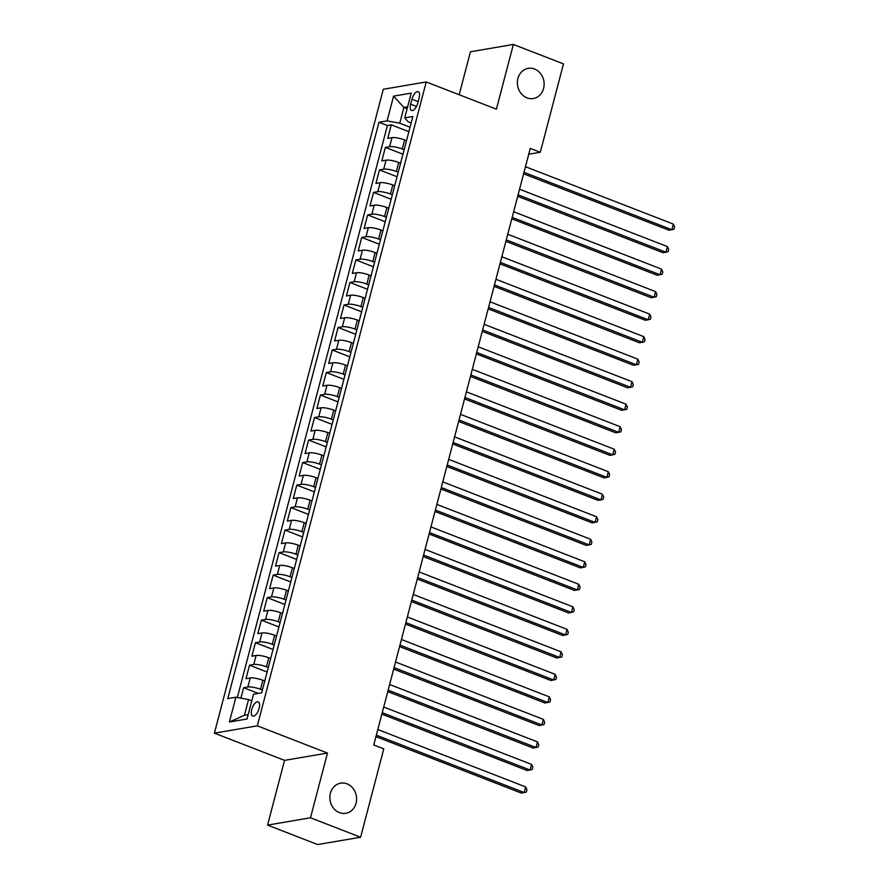<?xml version="1.0" encoding="UTF-8"?>
<svg xmlns="http://www.w3.org/2000/svg" width="889" height="889" viewBox="0 0 889 889"><rect width="100%" height="100%" fill="white"/><g stroke="black" fill="none" stroke-linecap="round" stroke-linejoin="round"><path stroke-width="1.33" d="M347.01 783.831A15.302 13.313 -99.7 0 1 356.589 799.656A15.302 13.313 -99.7 0 1 345.799 813.324A15.302 13.313 -99.7 0 1 339.442 812.646A15.302 13.313 -99.7 0 1 329.863 796.833A15.302 13.313 -99.7 0 1 340.654 783.165A15.302 13.313 -99.7 0 1 347.01 783.831M534.533 69.031A15.302 13.313 -99.7 0 1 544.112 84.855A15.302 13.313 -99.7 0 1 533.322 98.523A15.302 13.313 -99.7 0 1 526.966 97.846A15.302 13.313 -99.7 0 1 517.387 82.032A15.302 13.313 -99.7 0 1 528.177 68.364A15.302 13.313 -99.7 0 1 534.533 69.031M259.144 708.322A7.645 3.345 -68.8 0 0 258.199 701.821A7.645 3.345 -68.8 0 0 251.72 709.589A7.645 3.345 -68.8 0 0 252.665 716.078A7.645 3.345 -68.8 0 0 259.144 708.322M267.567 825.103L310.494 817.78L327.474 753.061L284.547 760.373L267.567 825.103L317.673 844.55L360.601 837.227L383.781 748.871L373.758 744.982L530.277 148.374L540.301 152.263L563.482 63.897L513.375 44.45L470.448 51.773L459.168 94.734M284.547 760.373L214.393 733.147L383.303 89.267L426.231 81.955L257.321 725.835L214.393 733.147M406.495 140.706L404.628 139.973A9.557 2.178 -165.3 0 0 391.971 137.662L387.737 138.384L391.282 124.871L408.862 131.694M404.139 149.708L402.261 148.985A9.557 2.178 -165.3 0 0 389.604 146.663L385.37 147.385L402.961 154.208M385.37 147.385L381.826 160.898L386.059 160.176A9.557 2.178 -165.3 0 1 398.728 162.487L400.595 163.22M394.683 185.734L392.816 185.001A9.557 2.178 -165.3 0 0 380.159 182.69L375.925 183.412L379.47 169.899L397.05 176.722M388.782 208.248L386.915 207.515A9.557 2.178 -165.3 0 0 374.247 205.203L370.013 205.926L373.558 192.413L391.149 199.236M382.87 230.762L381.003 230.029A9.557 2.178 -165.3 0 0 368.346 227.706L364.112 228.429L367.657 214.927L385.237 221.75M376.969 253.276L375.102 252.543A9.557 2.178 -165.3 0 0 362.434 250.22L358.2 250.942L361.745 237.441L379.336 244.264M371.057 275.79L369.191 275.057A9.557 2.178 -165.3 0 0 356.533 272.734L352.3 273.456L355.844 259.955L373.424 266.778M365.157 298.304L363.29 297.571A9.557 2.178 -165.3 0 0 350.622 295.248L346.388 295.97L349.933 282.469L367.524 289.292M359.245 320.807L357.378 320.084A9.557 2.178 -165.3 0 0 344.721 317.762L340.487 318.484L344.032 304.983L361.612 311.806M353.344 343.321L351.477 342.598A9.557 2.178 -165.3 0 0 338.809 340.276L334.575 340.998L338.12 327.496L355.711 334.32M347.432 365.835L345.565 365.112A9.557 2.178 -165.3 0 0 332.908 362.79L328.674 363.512L332.219 350.01L349.799 356.833M341.532 388.349L339.665 387.626A9.557 2.178 -165.3 0 0 326.996 385.304L322.763 386.026L326.307 372.524L343.899 379.347M335.62 410.862L333.753 410.14A9.557 2.178 -165.3 0 0 321.096 407.818L316.862 408.54L320.407 395.038L337.987 401.861M329.719 433.376L327.852 432.654A9.557 2.178 -165.3 0 0 315.184 430.332L310.95 431.054L314.495 417.541L332.086 424.375M323.807 455.89L321.94 455.168A9.557 2.178 -165.3 0 0 309.283 452.845L305.049 453.568L308.594 440.055L326.174 446.889M317.906 478.404L316.039 477.682A9.557 2.178 -165.3 0 0 303.371 475.359L299.137 476.082L302.682 462.569L320.273 469.392M311.995 500.918L310.128 500.196A9.557 2.178 -165.3 0 0 297.471 497.873L293.237 498.596L296.782 485.083L314.362 491.906M306.094 523.432L304.227 522.71A9.557 2.178 -165.3 0 0 291.559 520.387L287.325 521.11L290.87 507.597L308.461 514.42M300.182 545.946L298.315 545.224A9.557 2.178 -165.3 0 0 285.658 542.901L281.424 543.624L284.969 530.111L302.549 536.934M294.281 568.46L292.414 567.738A9.557 2.178 -165.3 0 0 279.746 565.415L275.512 566.137L279.057 552.625L296.648 559.448M288.369 590.974L286.502 590.252A9.557 2.178 -165.3 0 0 273.845 587.929L269.611 588.651L273.156 575.139L290.736 581.962M282.469 613.488L280.602 612.765A9.557 2.178 -165.3 0 0 267.933 610.443L263.7 611.165L267.245 597.652L284.836 604.476M276.557 636.002L274.69 635.268A9.557 2.178 -165.3 0 0 262.033 632.957L257.799 633.679L261.344 620.166L278.924 626.989M270.656 658.516L268.789 657.782A9.557 2.178 -165.3 0 0 256.121 655.471L251.887 656.193L255.432 642.68L273.023 649.503M264.744 681.03L262.877 680.296A9.557 2.178 -165.3 0 0 250.22 677.985L245.986 678.707L249.531 665.194L267.111 672.017M411.951 99.224L410.651 104.18A7.412 3.234 -68.8 0 0 411.563 110.469A7.412 3.234 -68.8 0 0 417.841 102.957L419.141 98.001A7.412 3.234 -68.8 0 0 418.23 91.7A7.412 3.234 -68.8 0 0 411.951 99.224L418.186 101.646M407.14 108.702L403.884 107.447L399.75 123.204L387.093 120.882L378.97 122.271L227.773 698.61L235.896 697.232L229.395 721.99L247.031 718.99L253.532 694.22L261.655 692.831L412.852 116.492L404.728 117.881L408.107 121.782L411.151 122.96M387.093 120.882L393.594 96.123L411.229 93.112L404.728 117.881M262.388 690.031L260.51 689.308L262.877 680.296M268.289 667.517L266.422 666.794L268.789 657.782M274.201 645.003L272.323 644.281L274.69 635.268M280.102 622.489L278.235 621.767L280.602 612.765M286.014 599.975L284.136 599.253L286.502 590.252M291.914 577.461L290.047 576.739L292.414 567.738M297.826 554.947L295.948 554.225L298.315 545.224M303.727 532.433L301.86 531.711L304.227 522.71M309.639 509.919L307.761 509.197L310.128 500.196M315.539 487.416L313.673 486.683L316.039 477.682M321.451 464.903L319.573 464.169L321.94 455.168M327.352 442.389L325.485 441.655L327.852 432.654M333.264 419.875L331.386 419.141L333.753 410.14M339.165 397.361L337.298 396.627L339.665 387.626M345.076 374.847L343.198 374.113L345.565 365.112M350.977 352.333L349.11 351.599L351.477 342.598M356.889 329.819L355.011 329.086L357.378 320.084M362.79 307.305L360.923 306.583L363.29 297.571M368.702 284.791L366.824 284.069L369.191 275.057M374.602 262.277L372.735 261.555L375.102 252.543M380.514 239.763L378.636 239.041L381.003 230.029M386.415 217.249L384.548 216.527L386.915 207.515M392.327 194.735L390.449 194.013L392.816 185.001M398.228 172.222L396.361 171.499L398.728 162.487M391.282 124.871L387.393 125.538L237.341 697.487M260.51 689.308A9.557 2.178 14.7 0 0 247.853 686.986L243.619 687.708L240.886 698.143M249.531 665.194L253.765 664.472A9.557 2.178 14.7 0 1 266.422 666.794M255.432 642.68L259.666 641.958A9.557 2.178 14.7 0 1 272.323 644.281M261.344 620.166L265.578 619.444A9.557 2.178 14.7 0 1 278.235 621.767M267.245 597.652L271.478 596.93A9.557 2.178 14.7 0 1 284.136 599.253M273.156 575.139L277.39 574.416A9.557 2.178 14.7 0 1 290.047 576.739M279.057 552.625L283.291 551.902A9.557 2.178 14.7 0 1 295.948 554.225M284.969 530.111L289.203 529.388A9.557 2.178 14.7 0 1 301.86 531.711M290.87 507.597L295.104 506.874A9.557 2.178 14.7 0 1 307.761 509.197M296.782 485.083L301.015 484.361A9.557 2.178 14.7 0 1 313.673 486.683M302.682 462.569L306.916 461.847A9.557 2.178 14.7 0 1 319.573 464.169M308.594 440.055L312.828 439.333A9.557 2.178 14.7 0 1 325.485 441.655M314.495 417.541L318.729 416.83A9.557 2.178 14.7 0 1 331.386 419.141M320.407 395.038L324.641 394.316A9.557 2.178 14.7 0 1 337.298 396.627M326.307 372.524L330.541 371.802A9.557 2.178 14.7 0 1 343.198 374.113M332.219 350.01L336.453 349.288A9.557 2.178 14.7 0 1 349.11 351.599M338.12 327.496L342.354 326.774A9.557 2.178 14.7 0 1 355.011 329.086M344.032 304.983L348.266 304.26A9.557 2.178 14.7 0 1 360.923 306.583M349.933 282.469L354.166 281.746A9.557 2.178 14.7 0 1 366.824 284.069M355.844 259.955L360.078 259.232A9.557 2.178 14.7 0 1 372.735 261.555M361.745 237.441L365.979 236.718A9.557 2.178 14.7 0 1 378.636 239.041M367.657 214.927L371.891 214.205A9.557 2.178 14.7 0 1 384.548 216.527M373.558 192.413L377.792 191.691A9.557 2.178 14.7 0 1 390.449 194.013M379.47 169.899L383.704 169.177A9.557 2.178 14.7 0 1 396.361 171.499M410.04 127.194L399.75 123.204M310.494 817.78L360.601 837.227M327.474 753.061L257.321 725.835M426.231 81.955L496.395 109.18L513.375 44.45M528.744 154.23L540.301 152.263M407.64 106.802L403.884 107.447L393.594 96.123M251.798 700.81L248.553 699.543L244.419 715.301L248.164 714.667M387.393 125.538L378.97 122.271M243.619 687.708L258.31 693.409M235.896 697.232L248.553 699.543M229.395 721.99L244.419 715.301M523.61 173.811L668.939 230.207L671.84 229.718L523.988 172.333M673.317 224.084L674.607 226.928L674.018 229.184L671.84 229.718L673.317 224.084L525.466 166.71M517.698 196.325L663.038 252.72L665.939 252.22L518.087 194.847M667.417 246.597L668.706 249.442L668.117 251.698L665.939 252.22L667.417 246.597L519.565 189.224M511.797 218.827L657.127 275.234L660.027 274.734L512.175 217.361M661.505 269.111L662.794 271.956L662.205 274.212L660.027 274.734L661.505 269.111L513.653 211.738M505.885 241.341L651.226 297.748L654.126 297.248L506.274 239.874M655.604 291.625L656.893 294.47L656.304 296.726L654.126 297.248L655.604 291.625L507.752 234.252M499.985 263.855L645.314 320.262L648.214 319.762L500.363 262.388M649.692 314.139L650.981 316.984L650.392 319.24L648.214 319.762L649.692 314.139L501.841 256.765M494.073 286.369L639.413 342.776L642.314 342.276L494.462 284.902M643.792 336.653L645.081 339.498L644.492 341.754L642.314 342.276L643.792 336.653L495.94 279.279M488.172 308.883L633.501 365.29L636.402 364.79L488.55 307.416M637.88 359.167L639.169 362.012L638.58 364.268L636.402 364.79L637.88 359.167L490.028 301.793M482.26 331.397L627.601 387.804L630.501 387.304L482.649 329.93M631.979 381.681L633.268 384.526L632.679 386.782L630.501 387.304L631.979 381.681L484.127 324.296M476.36 353.911L621.689 410.318L624.589 409.818L476.737 352.444M626.067 404.195L627.356 407.04L626.767 409.296L624.589 409.818L626.067 404.195L478.215 346.81M470.448 376.425L615.788 432.832L618.688 432.332L470.837 374.958M620.166 426.709L621.455 429.554L620.866 431.798L618.688 432.332L620.166 426.709L472.315 369.324M464.547 398.939L609.876 455.346L612.777 454.846L464.925 397.472M614.255 449.223L615.544 452.068L614.955 454.312L612.777 454.846L614.255 449.223L466.403 391.838M458.635 421.453L603.975 477.849L606.876 477.36L459.024 419.986M608.354 471.726L609.643 474.582L609.054 476.826L606.876 477.36L608.354 471.726L460.502 414.352M452.734 443.967L598.064 500.363L600.964 499.874L453.112 442.5M602.442 494.24L603.731 497.095L603.142 499.34L600.964 499.874L602.442 494.24L454.59 436.866M446.823 466.481L592.163 522.876L595.063 522.388L447.211 465.014M596.541 516.753L597.83 519.609L597.241 521.854L595.063 522.388L596.541 516.753L448.689 459.38M440.922 488.994L586.251 545.39L589.151 544.901L441.3 487.528M590.629 539.267L591.918 542.123L591.329 544.368L589.151 544.901L590.629 539.267L442.778 481.894M435.01 511.508L580.35 567.904L583.251 567.415L435.399 510.042M584.729 561.781L586.018 564.637L585.429 566.882L583.251 567.415L584.729 561.781L436.877 504.407M429.109 534.022L574.438 590.418L577.339 589.929L429.487 532.555M578.817 584.295L580.106 587.151L579.517 589.396L577.339 589.929L578.817 584.295L430.965 526.921M423.197 556.536L568.538 612.932L571.438 612.443L423.586 555.058M572.916 606.809L574.205 609.665L573.616 611.91L571.438 612.443L572.916 606.809L425.064 549.435M417.297 579.05L562.626 635.446L565.526 634.957L417.674 577.572M567.004 629.323L568.293 632.168L567.704 634.424L565.526 634.957L567.004 629.323L419.152 571.949M411.385 601.564L556.725 657.96L559.626 657.471L411.774 600.086M561.103 651.837L562.393 654.682L561.804 656.938L559.626 657.471L561.103 651.837L413.252 594.463M405.484 624.078L550.813 680.474L553.714 679.985L405.862 622.6M555.192 674.351L556.481 677.196L555.892 679.452L553.714 679.985L555.192 674.351L407.34 616.977M399.572 646.592L544.913 702.988L547.813 702.499L399.961 645.114M549.291 696.865L550.58 699.71L549.991 701.966L547.813 702.499L549.291 696.865L401.439 639.491M393.671 669.106L539.001 725.502L541.901 725.002L394.049 667.628M543.379 719.379L544.668 722.224L544.079 724.479L541.901 725.002L543.379 719.379L395.527 662.005M387.76 691.62L533.1 748.016L536 747.516L388.149 690.142M537.478 741.893L538.767 744.738L538.178 746.993L536 747.516L537.478 741.893L389.626 684.519M381.859 714.123L527.188 770.53L530.088 770.03L382.237 712.656M531.566 764.407L532.855 767.251L532.267 769.507L530.088 770.03L531.566 764.407L383.715 707.033M375.947 736.637L521.287 793.044L524.188 792.544L376.336 735.17M525.666 786.921L526.955 789.765L526.366 792.021L524.188 792.544L525.666 786.921L377.814 729.547M402.261 148.985L404.628 139.973M389.604 146.663L391.971 137.662M247.853 686.986L250.22 677.985M253.765 664.472L256.121 655.471M259.666 641.958L262.033 632.957M265.578 619.444L267.933 610.443M271.478 596.93L273.845 587.929M277.39 574.416L279.746 565.415M283.291 551.902L285.658 542.901M289.203 529.388L291.559 520.387M295.104 506.874L297.471 497.873M301.015 484.361L303.371 475.359M306.916 461.847L309.283 452.845M312.828 439.333L315.184 430.332M318.729 416.83L321.096 407.818M324.641 394.316L326.996 385.304M330.541 371.802L332.908 362.79M336.453 349.288L338.809 340.276M342.354 326.774L344.721 317.762M348.266 304.26L350.622 295.248M354.166 281.746L356.533 272.734M360.078 259.232L362.434 250.22M365.979 236.718L368.346 227.706M371.891 214.205L374.247 205.203M377.792 191.691L380.159 182.69M383.704 169.177L386.059 160.176M416.485 106.447L410.651 104.18"/></g></svg>
